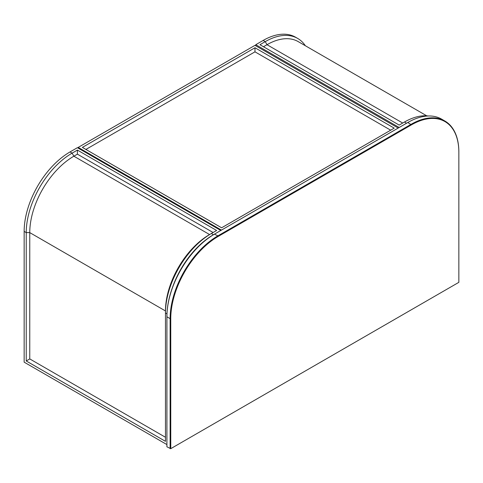 <?xml version="1.0" encoding="UTF-8"?>
<svg xmlns="http://www.w3.org/2000/svg" width="483" height="483" viewBox="0 0 483 483"><rect width="100%" height="100%" fill="white"/><g stroke="black" fill="none" stroke-linecap="round" stroke-linejoin="round"><path stroke-width="0.72" d="M305.341 45.734A64.879 37.457 120 0 0 297.679 38.429A64.879 37.457 120 0 0 265.239 41.641L259.945 44.702L399.181 125.085L404.47 122.03A64.879 37.457 120 0 1 428.385 115.986M297.679 38.429L295.596 37.227A64.879 37.457 120 0 0 263.157 40.439L255.779 44.702L255.779 45.813M399.181 127.494L255.779 44.702M426.755 115.829L298.198 41.61A62.385 36.02 120 0 0 267.002 44.702L263.476 46.736M29.765 358.923L26.233 360.964L165.47 441.347L165.47 312.99A64.879 37.457 -60 0 1 211.343 233.531L216.638 230.476L77.407 150.086L77.407 154.162L73.875 156.202A62.385 36.02 120 0 0 29.765 232.607L29.765 358.923L165.47 437.272M26.233 360.964L26.233 232.607A64.879 37.457 -60 0 1 72.112 153.147L77.407 150.086M166.913 444.589L24.15 362.165L24.15 231.399A64.879 37.457 -60 0 1 70.029 151.94L77.407 147.683L220.809 230.476M172.727 286.763A64.879 37.457 -60 0 1 213.432 234.732L214.355 234.201M24.15 231.399L26.233 232.607L29.765 232.607L165.47 310.949L165.47 312.99L165.47 310.949A62.385 36.02 -60 0 1 209.58 234.551L211.343 233.531L213.432 234.732M213.106 232.51L77.407 154.162M398.215 128.049L254.976 45.348L78.21 147.406L221.449 230.101M78.21 147.406L78.21 148.142M254.976 47.757L82.376 147.406L221.612 227.789L394.206 128.14L254.976 47.757L254.976 51.832L85.908 149.44M390.675 130.181L254.976 51.832M170.759 448.665L166.913 446.811L166.913 316.413A67.149 38.767 -60 0 1 214.392 234.177L214.712 233.995A67.602 39.032 120 0 0 166.913 316.788L170.119 318.641A67.602 39.032 -60 0 1 217.918 235.843L411.051 124.342A67.602 39.032 -60 0 1 444.849 120.998A67.602 39.032 -60 0 1 458.85 151.94L458.85 152.314A67.149 38.767 120 0 0 411.371 124.898L218.244 236.398A67.149 38.767 120 0 0 170.759 318.641L170.759 448.665L458.85 282.338L458.85 152.314M170.119 448.665L170.119 318.641L170.759 318.641M444.849 120.998L441.643 119.144A67.602 39.032 120 0 0 407.839 122.489L214.392 234.177L217.918 235.843L218.244 236.398M402.707 123.044L267.002 44.702L265.239 41.641L263.157 40.439M406.559 123.231L404.47 122.03M165.47 312.99L166.961 313.853M70.029 151.94L72.112 153.147L73.875 156.202L209.58 234.551L211.343 233.531M411.371 124.898L407.839 122.489"/></g></svg>
